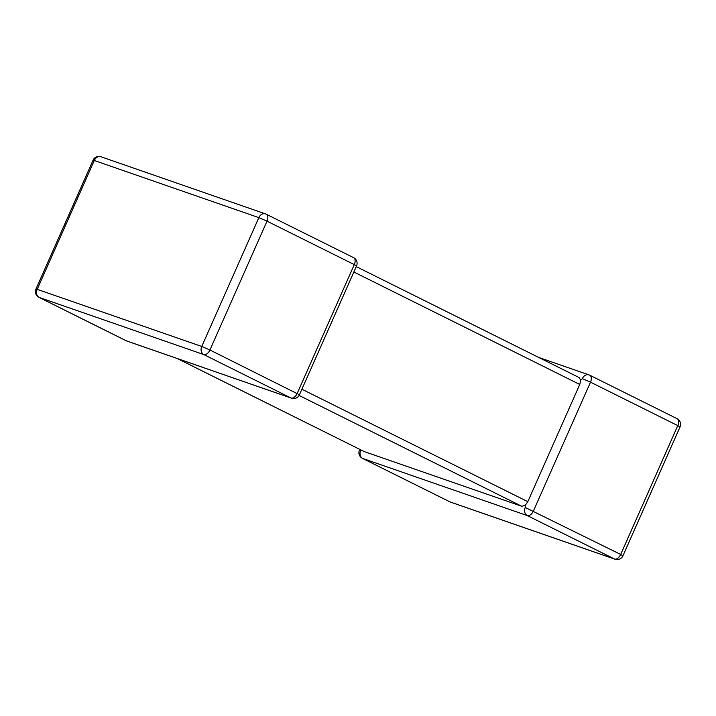 <?xml version="1.0" encoding="UTF-8"?>
<svg xmlns="http://www.w3.org/2000/svg" width="716" height="716" viewBox="0 0 716 716"><rect width="100%" height="100%" fill="white"/><g stroke="black" fill="none" stroke-linecap="round" stroke-linejoin="round"><path stroke-width="1.07" d="M177.425 358.6L364.247 451.59L521.669 506.239L299.1 395.456M525.24 507.483L620.683 554.452L677.775 425.608L590.503 382.174L533.411 511.009A6.372 3.759 116.5 0 1 527.262 515.583L362.708 458.455L449.979 501.898L614.534 559.026L527.262 515.583A6.372 5.128 109.1 0 1 525.24 507.483L525.15 505.514L521.669 506.239M301.91 389.227L527.817 501.665L579.754 384.456L353.856 272.008M364.247 451.59L177.291 358.555M360.676 450.355L359.459 450.06A6.372 6.372 0 0 0 362.439 458.347A6.372 3.759 116.5 0 0 362.708 458.455A6.372 5.128 -70.9 0 1 360.676 450.355L361.106 450.051M676.781 418.556A6.372 3.759 116.5 0 1 677.05 418.663L589.778 375.229A6.372 3.759 116.5 0 0 589.51 375.121A6.372 5.128 109.1 0 0 589.026 374.916A6.372 5.128 109.1 0 0 582.332 378.639L580.73 380.08L579.754 384.456M527.817 501.665L525.15 505.514M580.73 380.08L579.02 377.511L356.237 266.62M125.98 340.628A6.372 3.759 116.5 0 0 126.222 340.771A6.372 3.759 116.5 0 0 126.49 340.879A6.372 5.128 109.1 0 0 126.974 341.085L291.537 398.212A6.372 5.128 -70.9 0 1 291.045 398.015L203.774 354.572L39.219 297.444L126.49 340.879L291.045 398.015A6.372 3.759 116.5 0 0 297.194 393.442L354.295 264.598L267.023 221.163L209.922 349.999L299.449 394.776L356.541 265.94L354.295 264.598A6.372 3.759 116.5 0 0 353.561 257.653L266.289 214.218A6.372 3.759 116.5 0 1 267.023 221.163L258.843 217.628L94.288 160.5L37.187 289.336L201.751 346.472L258.843 217.628A6.372 5.128 109.1 0 1 265.538 213.905L100.974 156.768A6.372 6.372 0 0 0 93.062 160.205L35.97 289.049A6.372 6.372 0 0 0 38.95 297.337A6.372 3.759 116.5 0 0 39.219 297.444A6.372 5.128 -70.9 0 1 37.187 289.336L35.97 289.049M93.062 160.205L94.288 160.5A6.372 5.128 -70.9 0 1 100.974 156.768M266.021 214.102A6.372 5.128 109.1 0 0 265.538 213.905A6.372 6.372 0 0 1 266.289 214.218A6.372 3.759 116.5 0 0 266.021 214.102M201.751 346.472A6.372 5.128 109.1 0 0 203.774 354.572A6.372 3.759 116.5 0 0 209.922 349.999L201.751 346.472M353.292 257.545A6.372 3.759 116.5 0 1 353.561 257.653A6.372 6.372 0 0 1 356.541 265.94M615.026 559.232A6.372 6.372 0 0 0 622.938 555.795L620.683 554.452A6.372 3.759 116.5 0 1 614.534 559.026A6.372 5.128 109.1 0 0 615.026 559.232L450.462 502.095A6.372 5.128 -70.9 0 1 449.979 501.898A6.372 3.759 116.5 0 1 449.711 501.782A6.372 3.759 116.5 0 1 449.469 501.639M582.332 378.639L590.503 382.174A6.372 3.759 116.5 0 0 589.778 375.229A6.372 6.372 0 0 0 589.026 374.916L538.709 357.445M680.03 426.951A6.372 6.372 0 0 0 677.05 418.663A6.372 3.759 116.5 0 1 677.775 425.608L680.03 426.951L622.938 555.795M126.974 341.085A6.372 6.372 0 0 1 126.222 340.771L38.95 297.337M291.537 398.212A6.372 6.372 0 0 0 299.449 394.776M359.459 450.06L359.763 449.38M450.462 502.095A6.372 6.372 0 0 1 449.711 501.782L362.439 458.347"/></g></svg>
